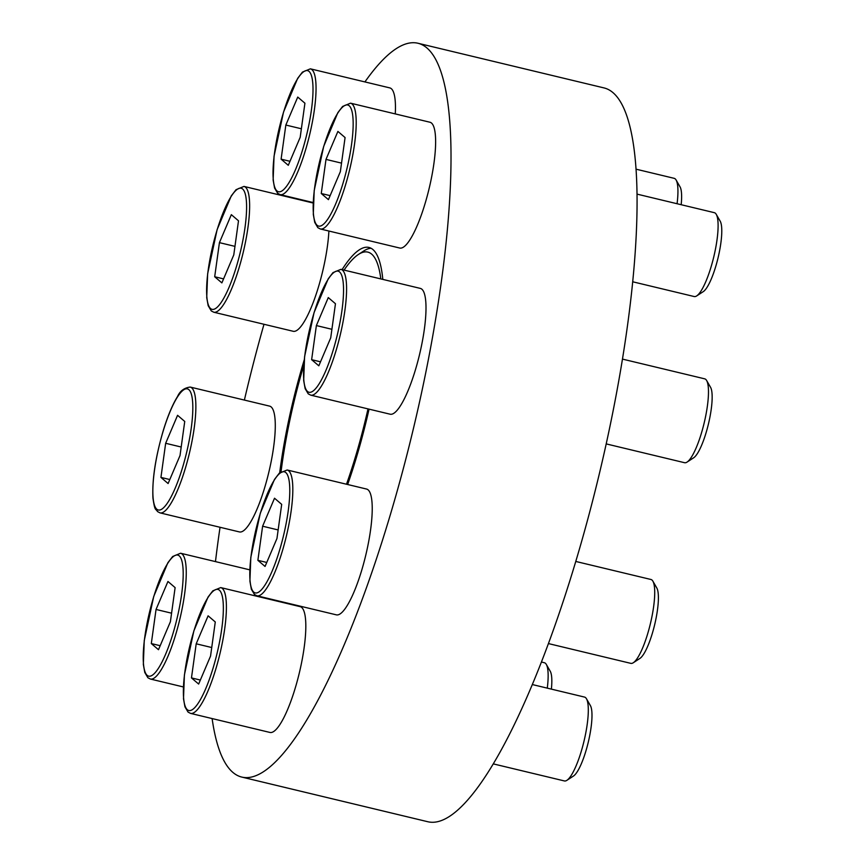 <?xml version="1.0" encoding="UTF-8"?>
<svg xmlns="http://www.w3.org/2000/svg" width="865" height="865" viewBox="0 0 865 865"><rect width="100%" height="100%" fill="white"/><g stroke="black" fill="none" stroke-linecap="round" stroke-linejoin="round"><path stroke-width="1.3" d="M340.918 269.339L420.336 288.402A64.691 14.662 103.5 0 1 419.493 354.726A64.691 14.662 103.5 0 1 390.137 414.205L310.719 395.143A64.691 14.662 103.5 0 0 340.075 335.663A64.691 14.662 103.5 0 0 340.918 269.339L332.982 272.616L328.213 278.844L314.06 312.589L304.588 356.683L303.68 380.535L305.129 388.612L308.243 393.856L310.719 395.143M220.737 587.584L300.155 606.646A64.691 14.662 103.5 0 1 299.312 672.97A64.691 14.662 103.5 0 1 269.956 732.45L190.549 713.387A64.691 14.662 103.5 0 0 219.894 653.908A64.691 14.662 103.5 0 0 220.737 587.584L212.812 590.849L208.033 597.077L193.879 630.834L184.407 674.927L183.499 698.779L184.948 706.846L188.062 712.1L190.549 713.387M190.203 387.066L269.621 406.128A64.691 14.662 103.5 0 1 268.777 472.452A64.691 14.662 103.5 0 1 239.421 531.932L160.003 512.869A64.691 14.662 103.5 0 0 189.359 453.39A64.691 14.662 103.5 0 0 190.203 387.066C184.213 387.834 179.985 390.991 177.498 396.559C172.503 404.658 167.778 415.914 163.344 430.316C155.462 457.228 152.002 479.88 152.964 498.262C154.986 511.918 155.484 508.123 157.527 511.583L160.003 512.869M328.895 231.031A64.691 14.662 103.5 0 1 314.741 298.317A64.691 14.662 103.5 0 1 293.192 331.284L213.774 312.222A64.691 14.662 103.5 0 0 243.13 252.742A64.691 14.662 103.5 0 0 243.973 186.418L236.037 189.695L231.269 195.912L217.104 229.668L207.643 273.762L206.724 297.614L208.173 305.68L211.287 310.935L213.774 312.222M382.806 279.395A167.345 37.93 -76.5 0 0 372.923 249.542A167.345 37.93 -76.5 0 0 368.933 247.444A167.345 37.93 -76.5 0 0 342.075 269.621M304.221 359.97A167.345 37.93 -76.5 0 0 279.698 472.787M347.654 484.519A167.345 37.93 -76.5 0 0 369.063 409.145M212.109 718.555A377.345 85.527 -76.5 0 0 241.8 777.084A377.345 85.527 -76.5 0 0 407.837 451.216A377.345 85.527 -76.5 0 0 426.932 47.975A377.345 85.527 -76.5 0 0 417.957 43.25A377.345 85.527 -76.5 0 0 364.922 81.926M263.987 324.278A377.345 85.527 -76.5 0 0 244.384 400.073M220.045 527.282A377.345 85.527 -76.5 0 0 215.472 561.612M310.384 68.832L302.447 72.098L297.679 78.326L283.525 112.072L274.054 156.176L273.135 180.017L274.594 188.094L277.708 193.338L280.184 194.625A64.691 14.662 103.5 0 0 309.54 135.156A64.691 14.662 103.5 0 0 310.384 68.832L389.801 87.895A64.691 14.662 103.5 0 1 395.273 113.921M287.158 469.987L366.565 489.049A64.691 14.662 103.5 0 1 365.722 555.373A64.691 14.662 103.5 0 1 336.377 614.853L256.959 595.79A64.691 14.662 103.5 0 0 286.315 536.311A64.691 14.662 103.5 0 0 287.158 469.987L279.222 473.263L274.443 479.491L260.289 513.237L250.818 557.33L249.909 581.183L251.358 589.26L254.472 594.504L256.959 595.79M350.541 103.173L429.948 122.235A64.691 14.662 103.5 0 1 429.116 188.559A64.691 14.662 103.5 0 1 399.76 248.039L320.342 228.976A64.691 14.662 103.5 0 0 349.698 169.497A64.691 14.662 103.5 0 0 350.541 103.173L342.605 106.449L337.837 112.677L323.683 146.423L314.211 190.516L313.292 214.369L314.752 222.435L317.866 227.69L320.342 228.976M344.054 270.096A162.555 36.849 103.5 0 1 358.445 254.44L363.819 250.937A167.345 37.93 103.5 0 1 371.128 248.298M241.8 777.084L427.861 821.75A377.345 85.527 -76.5 0 0 593.887 495.883A377.345 85.527 -76.5 0 0 612.982 92.642A377.345 85.527 -76.5 0 0 604.008 87.916L417.957 43.25M281.06 471.652A162.555 36.849 103.5 0 1 303.745 365.419M358.445 254.44A162.555 36.849 103.5 0 1 380.827 278.919M368.003 408.896A162.555 36.849 103.5 0 1 346.497 484.238M233.777 254.916L238.502 220.802L231.333 214.661L219.429 242.643L214.693 276.757L221.873 282.887L233.777 254.916M636.034 169.172L674.17 178.331A43.12 9.774 103.5 0 1 676.106 180.006L680.031 186.829A37.249 8.445 103.5 0 1 681.177 204.713M676.106 180.006A43.12 9.774 103.5 0 1 677.079 203.74M300.187 137.319L304.923 103.205L297.744 97.075L285.839 125.047L281.103 159.16L288.283 165.302L300.187 137.319M180.017 455.563L184.742 421.45L177.574 415.308L165.658 443.291L160.933 477.404L168.102 483.535L180.017 455.563M541.425 662.028L544.377 662.731A43.12 9.774 103.5 0 1 546.312 664.417L550.237 671.24A37.249 8.445 103.5 0 1 551.383 689.124M546.312 664.417A43.12 9.774 103.5 0 1 547.286 688.14M170.394 621.73L175.119 587.616L167.951 581.475L156.046 609.457L151.31 643.571L158.49 649.702L170.394 621.73M532.332 684.55L584.535 697.082A43.12 9.774 103.5 0 1 586.47 698.769L590.395 705.591A37.249 8.445 103.5 0 1 588.243 742.321A37.249 8.445 103.5 0 1 573.484 776.035L566.889 780.327A43.12 9.774 103.5 0 1 564.402 780.944L493.288 763.882M586.47 698.769A43.12 9.774 103.5 0 1 583.972 741.294A43.12 9.774 103.5 0 1 566.889 780.327M210.552 656.081L215.277 621.967L208.108 615.826L196.204 643.798L191.468 677.911L198.647 684.053L210.552 656.081M575.776 561.45L650.945 579.485A43.12 9.774 103.5 0 1 652.88 581.172L656.805 587.995A37.249 8.445 103.5 0 1 654.654 624.735A37.249 8.445 103.5 0 1 639.895 658.438L633.299 662.741A43.12 9.774 103.5 0 1 630.812 663.358L548.432 643.582M652.88 581.172A43.12 9.774 103.5 0 1 650.383 623.708A43.12 9.774 103.5 0 1 633.299 662.741M276.962 538.484L281.687 504.371L274.519 498.229L262.614 526.212L257.878 560.325L265.058 566.456L276.962 538.484M622.465 359.105L704.705 378.838A43.12 9.774 103.5 0 1 706.64 380.524L710.576 387.347A37.249 8.445 103.5 0 1 708.413 424.077A37.249 8.445 103.5 0 1 693.665 457.79L687.059 462.094A43.12 9.774 103.5 0 1 684.572 462.71L606.203 443.896M706.64 380.524A43.12 9.774 103.5 0 1 704.142 423.061A43.12 9.774 103.5 0 1 687.059 462.094M330.722 337.837L335.458 303.723L328.278 297.582L316.374 325.564L311.638 359.678L318.817 365.808L330.722 337.837M637.018 194.117L714.328 212.671A43.12 9.774 103.5 0 1 716.263 214.358L720.188 221.181A37.249 8.445 103.5 0 1 718.037 257.911A37.249 8.445 103.5 0 1 703.277 291.624L696.682 295.917A43.12 9.774 103.5 0 1 694.195 296.544L632.704 281.785M716.263 214.358A43.12 9.774 103.5 0 1 713.766 256.894A43.12 9.774 103.5 0 1 696.682 295.917M340.345 171.67L345.081 137.557L337.901 131.415L325.997 159.398L321.261 193.511L328.44 199.642L340.345 171.67M289.991 161.29L281.103 159.16M301.377 128.777L285.839 125.047M330.138 195.641L321.261 193.511M341.534 163.128L325.997 159.398M320.526 361.808L311.638 359.678M331.911 329.295L316.374 325.564M266.755 562.455L257.878 560.325M278.141 529.942L262.614 526.212M200.345 680.052L191.468 677.911M211.73 647.528L196.204 643.798M160.187 645.701L151.31 643.571M171.573 613.188L156.046 609.457M169.81 479.534L160.933 477.404M181.196 447.021L165.658 443.291M223.57 278.887L214.693 276.757M234.956 246.363L219.429 242.643M210.584 308.567A62.291 14.121 103.5 0 1 224.251 210.022A62.291 14.121 103.5 0 1 244.979 227.744A62.291 14.121 103.5 0 1 210.584 308.567M276.995 190.97A62.291 14.121 103.5 0 1 290.662 92.425A62.291 14.121 103.5 0 1 311.389 110.158A62.291 14.121 103.5 0 1 276.995 190.97M156.814 509.215A62.291 14.121 103.5 0 1 170.481 410.67A62.291 14.121 103.5 0 1 191.208 428.391A62.291 14.121 103.5 0 1 156.814 509.215M147.191 675.381A62.291 14.121 103.5 0 1 160.868 576.836A62.291 14.121 103.5 0 1 181.585 594.558A62.291 14.121 103.5 0 1 147.191 675.381M150.391 679.036L147.904 677.749L144.79 672.494L143.341 664.428L144.25 640.576L153.721 596.482L167.875 562.726L172.654 556.509L180.58 553.232A64.691 14.662 103.5 0 1 179.747 619.556A64.691 14.662 103.5 0 1 150.391 679.036L183.38 686.951M187.348 709.732A62.291 14.121 103.5 0 1 201.026 611.177A62.291 14.121 103.5 0 1 221.743 628.909A62.291 14.121 103.5 0 1 187.348 709.732M253.769 592.136A62.291 14.121 103.5 0 1 267.436 493.591A62.291 14.121 103.5 0 1 288.164 511.312A62.291 14.121 103.5 0 1 253.769 592.136M307.529 391.488A62.291 14.121 103.5 0 1 321.196 292.943A62.291 14.121 103.5 0 1 341.924 310.665A62.291 14.121 103.5 0 1 307.529 391.488M317.152 225.322A62.291 14.121 103.5 0 1 330.819 126.777A62.291 14.121 103.5 0 1 351.547 144.498A62.291 14.121 103.5 0 1 317.152 225.322M243.973 186.418L313.152 203.026M280.184 194.625L313.173 202.551M180.58 553.232L249.769 569.84"/></g></svg>
